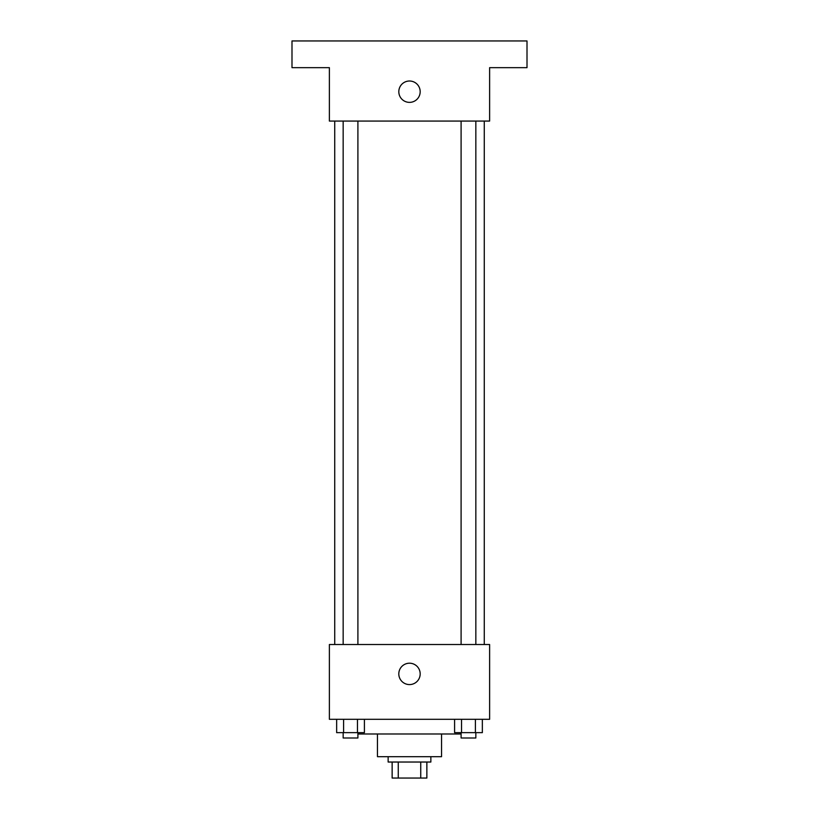 <?xml version="1.0" encoding="UTF-8"?>
<svg xmlns="http://www.w3.org/2000/svg" width="819" height="819" viewBox="0 0 819 819"><rect width="100%" height="100%" fill="white"/><g stroke="black" fill="none" stroke-linecap="round" stroke-linejoin="round"><path stroke-width="1.23" d="M420.741 762.028L420.741 778.05L392.137 778.05L392.137 762.028M420.741 778.05L426.863 778.05L426.863 762.028L426.863 778.05M430.866 756.684L430.866 762.028L388.134 762.028L388.134 756.684M398.259 762.028L398.259 778.05M441.543 733.988L441.543 756.684L377.457 756.684L377.457 733.988M460.247 732.647L460.247 733.988L358.753 733.988L358.753 732.647M489.619 719.297L329.381 719.297L329.381 644.522L489.619 644.522L489.619 719.297M420.178 673.894A10.678 10.678 0 0 1 404.156 683.148A10.678 10.678 0 0 1 404.156 664.639A10.678 10.678 0 0 1 420.178 673.894M484.275 121.069L484.275 644.522M461.097 644.522L461.097 121.069M357.903 121.069L357.903 644.522M489.619 121.069L329.381 121.069L329.381 67.66L291.994 67.66L291.994 40.95L527.006 40.95L527.006 67.66L489.619 67.66L489.619 121.069M420.178 91.697A10.678 10.678 0 0 1 404.156 100.942A10.678 10.678 0 0 1 404.156 82.443A10.678 10.678 0 0 1 420.178 91.697M482.35 719.297L482.35 732.647L454.586 732.647L454.586 719.297M475.409 719.297L475.409 732.647M461.527 719.297L461.527 732.647M475.839 732.647L475.839 737.991L461.097 737.991L461.097 732.647M364.414 719.297L364.414 732.647L336.65 732.647L336.65 719.297M357.473 719.297L357.473 732.647M343.591 719.297L343.591 732.647M357.903 732.647L357.903 737.991L343.161 737.991L343.161 732.647M334.725 121.069L334.725 644.522M475.839 644.522L475.839 121.069M343.161 121.069L343.161 644.522"/></g></svg>
